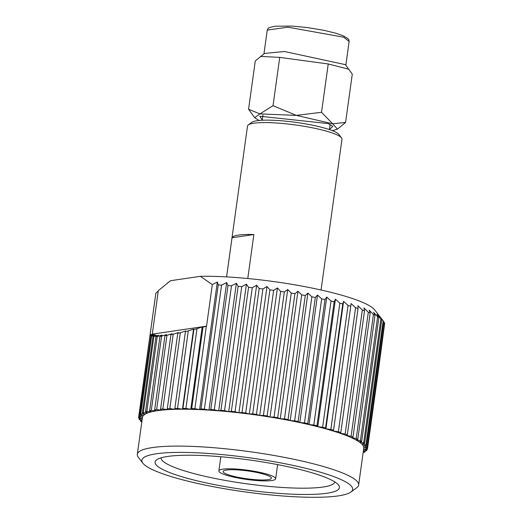 <?xml version="1.0" encoding="UTF-8"?>
<svg xmlns="http://www.w3.org/2000/svg" width="522" height="522" viewBox="0 0 522 522"><rect width="100%" height="100%" fill="white"/><g stroke="black" fill="none" stroke-linecap="round" stroke-linejoin="round"><path stroke-width="0.78" d="M248.315 124.921L251.845 122.331A44.514 7.197 7.9 0 1 257.092 120.726A44.514 7.197 7.9 0 1 303.647 123.551A44.514 7.197 7.9 0 1 338.837 134.402L341.525 137.854A47.698 7.706 -172.1 0 0 303.824 126.233A47.698 7.706 -172.1 0 0 253.94 123.205A47.698 7.706 -172.1 0 0 248.315 124.921A47.698 7.706 -172.1 0 0 247.506 126.083L226.581 276.895M321.063 290.004L341.988 139.198A47.698 7.706 -172.1 0 0 341.525 137.854M326.883 493.257A93.06 15.04 7.9 0 1 214.979 484.71A93.06 15.04 7.9 0 1 156.665 459.791A93.06 15.04 7.9 0 1 167.647 456.443A93.06 15.04 7.9 0 1 264.967 462.342A93.06 15.04 7.9 0 1 338.537 485.029A93.06 15.04 7.9 0 1 326.883 493.257M161.03 457.827A87.761 14.185 -172.1 0 0 224.989 480.37A87.761 14.185 -172.1 0 0 323.066 487.033A87.761 14.185 -172.1 0 0 334.87 481.95M338.308 495.9A106.416 17.2 -172.1 0 0 350.856 492.07A106.416 17.2 -172.1 0 0 284.183 463.575A106.416 17.2 -172.1 0 0 156.222 453.801A106.416 17.2 -172.1 0 0 142.891 463.21A106.416 17.2 -172.1 0 0 227.018 489.147A106.416 17.2 -172.1 0 0 338.308 495.9M142.891 463.21L138.415 457.448A111.715 18.055 7.9 0 1 137.325 454.316A111.715 18.055 7.9 0 1 152.404 447.569A111.715 18.055 7.9 0 1 278.089 456.202A111.715 18.055 7.9 0 1 358.634 485.023A111.715 18.055 7.9 0 1 356.735 487.744L350.856 492.07M137.325 454.316L142.447 417.43A111.715 18.055 7.9 0 1 157.52 410.683A111.715 18.055 7.9 0 1 283.205 419.316A111.715 18.055 7.9 0 1 363.756 448.137L358.634 485.023M226.404 470.028A24.377 3.941 -172.1 0 0 223.116 471.496A24.377 3.941 -172.1 0 0 240.694 477.787A24.377 3.941 -172.1 0 0 268.119 479.672A24.377 3.941 -172.1 0 0 271.407 478.198A24.377 3.941 -172.1 0 0 253.836 471.908A24.377 3.941 -172.1 0 0 226.404 470.028M271.792 480.521A28.671 4.633 -172.1 0 0 275.662 478.791A28.671 4.633 -172.1 0 0 254.99 471.392A28.671 4.633 -172.1 0 0 222.731 469.18A28.671 4.633 -172.1 0 0 218.862 470.909A28.671 4.633 -172.1 0 0 239.533 478.309A28.671 4.633 -172.1 0 0 271.792 480.521M226.6 276.895L232.029 237.751A47.698 7.706 7.9 0 1 238.417 235.096A47.698 7.706 7.9 0 1 253.868 234.541L247.767 278.513M200.35 276.327L212.323 284.562L206.549 326.159L152.28 334.132L158.31 290.669L169.591 281.43A104.929 16.958 7.9 0 1 170.844 280.66L200.35 276.327A104.929 16.958 7.9 0 1 306.009 286.878A104.929 16.958 7.9 0 1 374.659 309.885L383.618 321.408A115.532 18.668 -172.1 0 0 383.168 320.867L365.955 444.888A115.532 18.668 7.9 0 1 366.522 445.566L383.729 321.552A115.532 18.668 -172.1 0 0 383.618 321.408M294.656 420.843A115.532 18.668 7.9 0 1 298.121 421.541L315.327 297.527A115.532 18.668 -172.1 0 0 311.869 296.822L294.656 420.843L290.193 420.588L288.066 419.564L305.272 295.55A115.532 18.668 -172.1 0 0 301.696 294.884L284.49 418.905A115.532 18.668 7.9 0 1 288.066 419.564M324.984 299.602A115.532 18.668 -172.1 0 0 321.669 298.865L304.463 422.885A115.532 18.668 7.9 0 1 307.778 423.616L324.984 299.602L326.726 297.051L309.031 424.575L307.778 423.616M274.043 417.091A115.532 18.668 7.9 0 1 277.704 417.704L294.917 293.69A115.532 18.668 -172.1 0 0 291.25 293.07L274.043 417.091L270.05 417.032L267.127 415.975L284.34 291.961A115.532 18.668 -172.1 0 0 280.621 291.393L263.414 415.414A115.532 18.668 7.9 0 1 267.127 415.975M252.694 413.887A115.532 18.668 7.9 0 1 256.433 414.396L273.639 290.382A115.532 18.668 -172.1 0 0 269.9 289.873L252.694 413.887L249.32 414.024L245.705 412.98L262.912 288.966A115.532 18.668 -172.1 0 0 259.186 288.509L241.98 412.53A115.532 18.668 7.9 0 1 245.705 412.98M231.357 411.349A115.532 18.668 7.9 0 1 235.037 411.741L252.25 287.72A115.532 18.668 -172.1 0 0 248.563 287.328L231.357 411.349L228.714 411.682L224.532 410.677L241.745 286.663A115.532 18.668 -172.1 0 0 238.136 286.337L220.93 410.357A115.532 18.668 7.9 0 1 224.532 410.677M210.784 409.561A115.532 18.668 7.9 0 1 214.281 409.816L231.487 285.802A115.532 18.668 -172.1 0 0 227.997 285.547L210.784 409.561L208.97 410.07L204.37 409.15L221.576 285.136A115.532 18.668 -172.1 0 0 218.222 284.953L201.009 408.967A115.532 18.668 7.9 0 1 204.37 409.15M191.698 408.589A115.532 18.668 7.9 0 1 194.882 408.7L206.327 326.243L202.999 327.137L191.698 408.589L190.771 409.261L185.91 408.452L196.977 328.723L193.871 329.512L182.922 408.419A115.532 18.668 7.9 0 1 185.91 408.452M174.759 408.465A115.532 18.668 7.9 0 1 177.526 408.426L188.285 330.896L185.427 331.574L174.753 409.281L169.807 408.609L180.338 332.729L177.754 333.29L167.288 408.726A115.532 18.668 7.9 0 1 169.807 408.609M160.574 409.196A115.532 18.668 7.9 0 1 162.825 409.007L173.2 334.224L170.916 334.661L160.574 409.196L161.494 410.116L156.633 409.613L166.936 335.359L164.965 335.672L154.669 409.874A115.532 18.668 7.9 0 1 156.633 409.613M149.631 410.749A115.532 18.668 7.9 0 1 151.282 410.422L161.592 336.129L159.96 336.305L149.631 410.749L151.439 411.754L146.832 411.427L157.226 336.52L155.947 336.566L145.501 411.825A115.532 18.668 7.9 0 1 146.832 411.427M142.317 413.078A115.532 18.668 7.9 0 1 143.315 412.621L153.879 336.533L152.953 336.449L142.317 413.078L144.953 414.129L140.764 413.992L151.569 336.161L151.008 335.946L140.111 414.514A115.532 18.668 7.9 0 1 140.764 413.992M138.891 416.099A115.532 18.668 7.9 0 1 139.204 415.532L150.134 335.072L138.891 416.099L142.258 417.156L138.637 417.222L155.85 293.201L158.251 291.106M142.245 418.846L138.676 417.841A115.532 18.668 7.9 0 1 138.637 417.222M142.036 420.367L139.472 419.708A115.532 18.668 7.9 0 1 139.08 419.042L139.224 417.991M141.834 421.828L141.26 421.691A115.532 18.668 7.9 0 1 140.522 420.986L140.659 420.014M365.243 450.806L365.106 451.798A115.532 18.668 7.9 0 1 364.278 452.287L363.188 452.241M366.973 449.214L366.822 450.284A115.532 18.668 7.9 0 1 366.34 450.825L363.39 450.767M378.946 366.418L367.54 448.62A115.532 18.668 7.9 0 1 367.534 448.666A115.532 18.668 7.9 0 1 367.403 449.214L363.625 449.233L366.822 450.284M367.253 446.812A115.532 18.668 7.9 0 1 367.462 447.458L384.675 323.438A115.532 18.668 -172.1 0 0 384.46 322.798L367.253 446.812L363.41 445.781L366.522 445.566M363.671 442.852A115.532 18.668 7.9 0 1 364.578 443.569L381.791 319.555A115.532 18.668 -172.1 0 0 380.884 318.831L363.671 442.852L359.319 441.873L361.661 441.475L378.868 317.461A115.532 18.668 -172.1 0 0 377.628 316.71L360.415 440.725A115.532 18.668 7.9 0 1 361.661 441.475M356.219 438.532A115.532 18.668 7.9 0 1 357.785 439.302L374.992 315.288A115.532 18.668 -172.1 0 0 373.426 314.518L356.219 438.532L351.502 437.651L352.989 437.077L370.196 313.063A115.532 18.668 -172.1 0 0 368.323 312.273L351.11 436.288A115.532 18.668 7.9 0 1 352.989 437.077M345.146 434.017A115.532 18.668 7.9 0 1 347.319 434.813L364.526 310.792A115.532 18.668 -172.1 0 0 362.353 310.003L345.146 434.017L340.233 433.26L340.814 432.529L358.027 308.509A115.532 18.668 -172.1 0 0 355.58 307.712L338.367 431.733A115.532 18.668 7.9 0 1 340.814 432.529M330.844 429.456A115.532 18.668 7.9 0 1 333.545 430.245L350.751 306.231A115.532 18.668 -172.1 0 0 348.05 305.442L330.844 429.456L325.911 428.843L325.565 427.988L342.778 303.974A115.532 18.668 -172.1 0 0 339.842 303.191L322.635 427.211A115.532 18.668 7.9 0 1 325.565 427.988M313.813 425.012A115.532 18.668 7.9 0 1 316.952 425.769L334.158 301.755A115.532 18.668 -172.1 0 0 331.026 300.998L313.813 425.012L309.031 424.575M167.445 283.009L170.844 280.66M321.669 298.865L317.513 295.015L315.327 297.527M331.026 300.998L326.726 297.051M339.842 303.191L335.45 299.165L334.158 301.755M348.05 305.442L343.606 301.325L342.778 303.974M355.58 307.712L351.117 303.523L350.751 306.231M362.353 310.003L357.929 305.735L358.027 308.509M368.323 312.273L363.971 307.947L364.526 310.792M373.426 314.518L369.198 310.133L370.196 313.063M377.628 316.71L373.556 312.273L374.992 315.288M380.884 318.831L377.008 314.355L378.868 317.461M383.168 320.867L379.533 316.358L381.791 319.555M384.46 322.798L383.703 321.761M378.979 366.163L384.551 324.306M218.222 284.953L217.328 282.043L212.323 284.562M227.997 285.547L226.665 282.552L221.576 285.136M238.136 286.337L236.388 283.257L231.487 285.802M248.563 287.328L246.41 284.157L241.745 286.663M259.186 288.509L256.648 285.247L252.25 287.72M269.9 289.873L267.01 286.506L262.912 288.966M280.621 291.393L277.41 287.935L273.639 290.382M291.25 293.07L287.746 289.508L284.34 291.961M301.696 294.884L297.938 291.23L294.917 293.69M311.869 296.822L307.889 293.07L305.272 295.55M304.463 422.885L299.817 422.533L298.121 421.541M284.49 418.905L280.242 418.748L277.704 417.704M263.414 415.414L259.715 415.453L256.433 414.396M241.98 412.53L238.952 412.765L235.037 411.741M220.93 410.357L218.692 410.781L214.281 409.816M201.009 408.967L199.632 409.568L194.882 408.7M182.922 408.419L182.452 409.17L177.526 408.426M167.288 408.726L167.751 409.594L162.825 409.007M154.669 409.874L156.039 410.84L151.282 410.422M145.501 411.825L147.733 412.85L143.315 412.621M140.111 414.514L143.126 415.564L139.204 415.532M142.245 418.885L139.08 419.042M141.971 420.862L140.522 420.986M365.106 451.798L363.338 451.138M367.54 448.62L364.004 447.569L367.462 447.458M365.955 444.888L361.837 443.876L364.578 443.569M360.415 440.725L355.86 439.792L357.785 439.302M351.11 436.288L346.275 435.465L347.319 434.813M338.367 431.733L333.421 431.041L333.545 430.245M322.635 427.211L317.754 426.683L316.952 425.769M152.28 334.132L150.134 335.072M150.316 335.418L154.388 334.387L151.008 335.946M151.569 336.161L155.934 334.993L152.953 336.449M153.879 336.533L158.505 335.228L155.947 336.566M157.226 336.52L162.074 335.098L159.96 336.305M161.592 336.129L166.616 334.602L164.965 335.672M166.936 335.359L172.09 333.741L170.916 334.661M173.2 334.224L178.446 332.527L177.754 333.29M180.338 332.729L185.623 330.968L185.427 331.574M188.285 330.896L193.564 329.075L193.871 329.512M196.977 328.723L202.203 326.876L202.999 327.137M193.564 329.075L182.452 409.17M202.203 326.876L190.771 409.261M217.328 282.043L199.632 409.568M335.45 299.165L317.754 426.683M343.606 301.325L325.911 428.843M226.665 282.552L208.97 410.07M236.388 283.257L218.692 410.781M246.41 284.157L228.714 411.682M256.648 285.247L238.952 412.765M267.01 286.506L249.32 414.024M277.41 287.935L259.715 415.453M287.746 289.508L270.05 417.032M297.938 291.23L280.242 418.748M307.889 293.07L290.193 420.588M317.513 295.015L299.817 422.533M232.029 237.751L253.868 234.541M259.036 120.491L254.612 117.639L248.57 109.274L255.278 60.97L264.569 53.427L284.51 51.515L345.355 64.637L352.278 74.157L345.577 122.461L337.453 129.143L332.423 130.67M260.511 56.415L279.733 57.381L328.24 63.971L348.95 69.256M248.57 109.274L259.91 113.894L273.032 105.685L279.733 57.381M328.24 63.971L321.532 112.276L332.664 123.779L345.577 122.461M273.032 105.685L296.392 115.395L321.532 112.276M254.612 117.639L259.91 113.894L296.392 115.395L332.664 123.779L337.453 129.136M329.434 129.449L332.827 126.363L328.331 123.603L259.812 116.236L262.24 120.125M349.133 41.447L348.813 39.731L347.789 38.458L343.013 35.711L335.489 33.127L323.953 30.335L307.347 27.568L292.346 26.1L275.101 26.185L269.306 27.594L268.027 28.514L267.244 30.087L287.89 27.17L343.757 37.232L349.133 41.447L345.832 65.25M329.415 129.58L330.126 124.432M275.662 478.791L277.626 464.619M378.965 366.287L367.534 448.666M218.862 470.909L220.832 456.737M262.227 120.256L262.938 115.108M267.244 30.087L263.943 53.89"/></g></svg>

